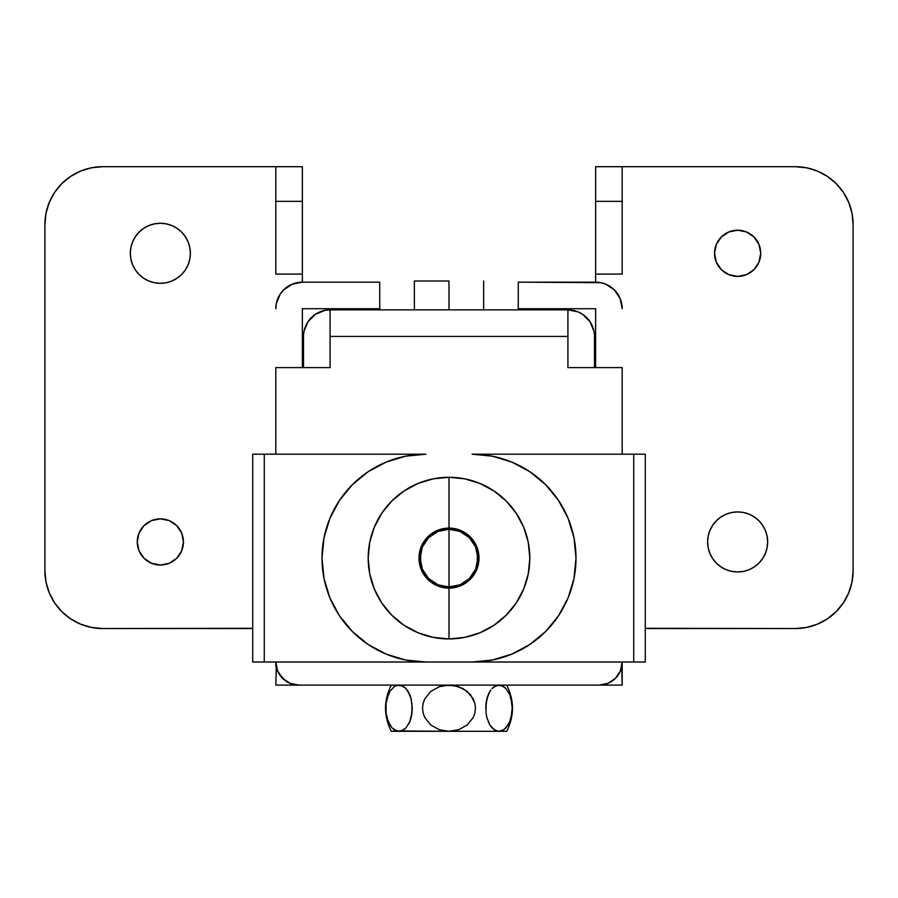<?xml version="1.0" encoding="UTF-8"?>
<svg xmlns="http://www.w3.org/2000/svg" width="898" height="898" viewBox="0 0 898 898"><rect width="100%" height="100%" fill="white"/><g stroke="black" fill="none" stroke-linecap="round" stroke-linejoin="round"><path stroke-width="1.35" d="M754.32 566.907L749.134 569.68L743.499 571.386L737.64 571.959A30.016 30.016 0 0 1 707.624 541.943A30.016 30.016 0 0 1 737.64 511.927L743.499 512.5L749.134 514.206L754.32 516.979L758.866 520.717L762.604 525.263L765.377 530.46L767.083 536.084L767.667 541.943L767.083 547.802L765.377 553.426L762.604 558.623L758.866 563.169L754.32 566.907L749.134 569.68L743.499 571.386L737.64 571.959L731.791 571.386L726.156 569.68L720.971 566.907L716.413 563.169L712.686 558.623L709.914 553.426L708.196 547.802L707.624 541.943L708.196 536.084L709.914 530.46L712.686 525.263L716.413 520.717L720.971 516.979L726.156 514.206L731.791 512.5L737.64 511.927L743.499 512.5L749.134 514.206L754.32 516.979L758.866 520.717M737.64 276.393A23.09 23.09 0 0 1 714.55 253.303A23.09 23.09 0 0 1 737.64 230.214L746.485 231.965L753.972 236.971L758.978 244.458L760.729 253.303L758.978 262.137L753.972 269.625L746.485 274.631L737.64 276.393L728.806 274.631L721.319 269.625L716.312 262.137L714.55 253.303L716.312 244.458L721.319 236.971L728.806 231.965L737.64 230.214A23.09 23.09 0 0 1 760.729 253.303A23.09 23.09 0 0 1 737.64 276.393M160.36 565.033A23.09 23.09 0 0 1 137.271 541.943A23.09 23.09 0 0 1 160.36 518.853L169.194 520.604L176.682 525.611L181.688 533.109L183.45 541.943L181.688 550.777L176.682 558.275L169.194 563.282L160.36 565.033L151.515 563.282L144.028 558.275L139.022 550.777L137.271 541.943L139.022 533.109L144.028 525.611L151.515 520.604L160.36 518.853A23.09 23.09 0 0 1 183.45 541.943A23.09 23.09 0 0 1 160.36 565.033M177.029 278.257L171.844 281.029L166.209 282.747L160.36 283.319A30.016 30.016 0 0 1 130.333 253.303A30.016 30.016 0 0 1 160.36 223.276L166.209 223.86L171.844 225.566L177.029 228.339L181.587 232.077L185.314 236.623L188.086 241.809L189.804 247.444L190.376 253.303L189.804 259.152L188.086 264.787L185.314 269.972L181.587 274.53L177.029 278.257L171.844 281.029L166.209 282.747L160.36 283.319L154.501 282.747L148.866 281.029L143.68 278.257L139.134 274.53L135.396 269.972L132.623 264.787L130.917 259.152L130.333 253.303L130.917 247.444L132.623 241.809L135.396 236.623L139.134 232.077L143.68 228.339L148.866 225.566L154.501 223.86L160.36 223.276L166.209 223.86L171.844 225.566L177.029 228.339L181.587 232.077M44.9 570.802L44.9 224.433A57.73 57.73 0 0 1 102.63 166.702L275.809 166.702L275.809 201.343L302.368 201.343L302.368 166.702L275.809 166.702L275.809 274.081L302.368 274.081L302.368 201.343L275.809 201.343L275.809 274.081L302.368 274.081L302.368 282.163L292.209 284.183L283.588 289.942L280.288 293.972L276.326 303.535L275.809 308.721A26.558 26.558 0 0 1 302.368 282.163L379.731 282.163L379.731 308.721L302.368 308.721L302.368 367.608L302.368 308.721L379.731 308.721L379.731 282.163L302.368 282.163L302.368 166.702L102.63 166.702L91.372 167.814L80.539 171.103L70.56 176.435L61.805 183.619L54.632 192.363L49.289 202.342L46.011 213.174L44.9 224.433L44.9 570.802L46.011 582.072L49.289 592.905L54.632 602.884L61.805 611.628L70.56 618.812L80.539 624.144L91.372 627.421L102.63 628.533L252.72 628.308A26.558 26.558 0 0 1 249.262 628.533L102.63 628.533A57.73 57.73 0 0 1 44.9 570.802L46.011 582.072L49.289 592.905M595.632 274.081L595.632 282.163A26.558 26.558 0 0 1 622.191 308.721L620.159 298.563L614.412 289.942L605.791 284.183L600.807 282.679L518.269 282.163L518.269 308.721L595.632 308.721L595.632 367.608L595.632 308.721L518.269 308.721L518.269 282.163L595.632 282.163L595.632 274.081L622.191 274.081L622.191 166.702L595.632 166.702L595.632 274.081L622.191 274.081L622.191 201.343L595.632 201.343L595.632 274.081M61.805 183.619L54.632 192.363M80.539 624.144L91.372 627.421M143.68 228.339L148.866 225.566L154.501 223.86L160.36 223.276A30.016 30.016 0 0 1 190.376 253.303A30.016 30.016 0 0 1 160.36 283.319L154.501 282.747L148.866 281.029L143.68 278.257L139.134 274.53M275.809 308.721L275.809 306.083M622.191 367.608L622.191 454.197L622.191 367.608L567.918 367.608L622.191 367.608M622.191 306.083L622.191 308.721M795.37 166.702L595.632 166.702L595.632 201.343L622.191 201.343L622.191 166.702L795.37 166.702A57.73 57.73 0 0 1 853.1 224.433L851.989 213.174L848.711 202.342L843.368 192.363L836.195 183.619L827.44 176.435L817.461 171.103L806.629 167.814L795.37 166.702M853.1 224.433L853.1 570.802A57.73 57.73 0 0 1 795.37 628.533L648.738 628.533A26.558 26.558 0 0 1 645.28 628.308L795.37 628.533L806.629 627.421L817.461 624.144L827.44 618.812L836.195 611.628L843.368 602.884L848.711 592.905L851.989 582.072L853.1 570.802L853.1 224.433L851.989 213.174L848.711 202.342M836.195 611.628L843.368 602.884M817.461 171.103L806.629 167.814M720.971 516.979L726.156 514.206L731.791 512.5L737.64 511.927A30.016 30.016 0 0 1 767.667 541.943A30.016 30.016 0 0 1 737.64 571.959L731.791 571.386L726.156 569.68L720.971 566.907L716.413 563.169M324.896 310.382L315.321 314.345L324.896 310.382L330.082 309.877L330.082 336.424L330.082 309.877L567.918 309.877L567.918 367.608L567.918 309.877L330.082 309.877A26.558 26.558 0 0 0 303.524 336.424L303.524 367.608L303.524 336.424M594.476 336.424L594.476 367.608L594.476 336.424A26.558 26.558 0 0 0 567.918 309.877L578.087 311.898L573.104 310.382M582.679 314.345L578.087 311.898L582.679 314.345L589.997 321.675L593.971 331.25M298.911 685.107L599.089 685.107A23.09 23.09 0 0 0 622.191 662.017L620.428 670.851L615.422 678.349L607.935 683.356L599.089 685.107L298.911 685.107L290.065 683.356L282.578 678.349L277.572 670.851L275.809 662.017L275.809 666.642L275.809 662.017A23.09 23.09 0 0 0 298.911 685.107L290.065 683.356M275.809 454.197L275.809 367.608L330.082 367.608L330.082 336.424L567.918 336.424L330.082 336.424L330.082 367.608L275.809 367.608L275.809 454.197M286.08 681.223L279.705 674.847L277.572 670.851M620.428 670.851L615.422 678.349L607.935 683.356M304.029 331.25L308.003 321.675L315.321 314.345M494.203 686.656L498.996 685.107L494.203 686.656L491.981 688.575L496.572 685.5L501.365 685.477M488.22 721.678L489.949 725.101L486.896 717.614L486.054 713.046L486.054 703.347L488.22 694.726L490.791 690.034M486.491 700.631L486.11 702.943L486.491 700.631M486.839 717.356L486.626 716.436M389.979 691.258L394.211 686.656L396.568 685.5L401.428 685.488L406.019 688.575L408.04 691.28L411.104 698.79L412.238 708.196L411.946 713.023L409.78 721.678L406.019 727.818L403.797 729.748L399.004 731.298L449 731.298L439.425 729.748L430.928 725.124L424.833 717.648L423.138 713.102L422.543 708.264L423.104 703.426L424.776 698.857L430.894 691.314L439.414 686.656L449 685.107L458.564 686.644L467.05 691.258L473.156 698.734L474.851 703.269L475.457 708.095L474.896 712.945L473.235 717.524L467.14 725.068L458.62 729.737L449 731.298L506.73 731.298C514.397 715.897 514.397 700.507 506.73 685.107M410.689 697.308L411.037 698.543M411.441 716.133L411.172 717.322M410.509 719.657L409.881 721.42M487.311 719.096L486.963 717.861M486.559 700.272L486.839 699.048M487.491 696.747L488.119 694.985M410.689 719.096L411.037 717.861L410.689 719.096M411.509 715.762L411.89 713.461L411.509 715.762M411.441 700.272L411.161 699.048L411.441 700.272M409.881 694.985L410.476 696.646M412.227 708.601L411.104 717.614L409.78 721.678L406.019 727.818L401.428 730.905L391.27 731.298L399.004 731.298L394.222 729.76L391.999 727.829L388.262 721.723L386.073 713.113L386.061 703.448L388.217 694.771L389.945 691.325L394.211 686.656L396.568 685.5L401.428 685.488L406.019 688.575L403.797 686.656L399.004 685.107M396.523 730.893L391.999 727.829L389.99 725.146L386.926 717.67L386.073 713.113L386.061 703.448L386.892 698.869L389.968 691.292M411.172 699.071L411.374 699.969M498.996 685.107L503.778 686.644L506.034 688.609L509.738 694.682L511.074 698.723L512.219 708.118L511.939 712.956L509.783 721.633L508.055 725.079L503.789 729.748L498.996 731.298L496.572 730.905L491.981 727.829L489.96 725.124L486.907 717.625L486.065 713.079M501.477 685.511L506.001 688.575L509.783 694.771M509.738 694.682L511.927 703.28L512.219 708.118L511.108 717.536L509.783 721.633L506.034 727.795L503.789 729.748L498.996 731.298L506.73 731.298M486.828 699.071L486.626 699.969L486.828 699.071M449 281.007L449 309.877L449 281.007L414.36 281.007L449 281.007M449 529.248L449 586.966L449 529.248L437.955 531.436L428.593 537.7L422.329 547.062L420.141 558.107L422.329 569.152L428.593 578.514L437.955 584.778L449 586.966A28.859 28.859 0 0 1 420.141 558.107A28.859 28.859 0 0 1 449 529.248A28.859 28.859 0 0 1 477.859 558.107A28.859 28.859 0 0 1 449 586.966L460.045 584.778L469.407 578.514L475.671 569.152L477.859 558.107L475.671 547.062L469.407 537.7L460.045 531.436L449 529.248M489.219 692.571L488.355 694.412M487.311 697.308L486.963 698.543M453.86 685.5L462.998 688.564L470.485 694.659L474.851 703.269L475.457 708.095L474.896 712.945L473.235 717.524L467.14 725.068L458.62 729.737L449 731.298L498.996 731.298L494.203 729.748L489.949 725.101M439.616 686.588L430.894 691.314L424.776 698.857L423.104 703.426L422.543 708.264L423.138 713.102L424.833 717.648L430.928 725.124L439.425 729.748L449 731.298L396.635 730.927M408.77 723.844L409.645 721.992M411.935 713.079L411.946 703.347M409.78 694.726L406.019 688.586L409.757 694.693L411.093 698.779L412.227 707.804M406.738 689.417L406.154 688.732M411.026 698.521L410.869 697.937M406.019 688.575L403.752 686.633M439.414 686.656L444.14 685.5L453.838 685.488M486.054 703.359L485.762 708.196L486.896 698.812L489.949 691.292M486.974 717.884L487.131 718.467M496.572 730.905L498.996 731.298M425.001 542.066L422.329 547.062M420.691 552.472L420.691 563.742M472.999 574.148L475.671 569.152M477.309 563.742L477.309 552.472M622.191 449.572L622.191 454.197L622.191 449.572M598.955 685.107L622.191 685.107L622.191 662.017L621.629 666.642M276.371 666.642L275.809 685.107L299.045 685.107M621.719 666.642L622.191 685.107L593.32 685.107M276.281 666.642L275.809 685.107L304.68 685.107M449 528.091A30.016 30.016 0 0 0 418.984 558.107A30.016 30.016 0 0 0 449 588.123L449 638.927A80.82 80.82 0 0 1 368.18 558.107A80.82 80.82 0 0 1 449 477.287L449 528.091L454.859 528.664L460.483 530.37L465.68 533.143L470.226 536.881L473.964 541.427L476.737 546.624L478.443 552.248L479.016 558.107L478.443 563.966L476.737 569.59L473.964 574.787L470.226 579.333L465.68 583.071L460.483 585.844L454.859 587.55L449 588.123L443.141 587.55L437.517 585.844L432.32 583.071L427.774 579.333L424.036 574.787L421.263 569.59L419.557 563.966L418.984 558.107L419.557 552.248L421.263 546.624L424.036 541.427L427.774 536.881L432.32 533.143L437.517 530.37L443.141 528.664L449 528.091L449 477.287L464.771 478.836L479.925 483.438L493.9 490.903L506.146 500.961L516.204 513.207L523.669 527.182L528.271 542.336L529.82 558.107L528.271 573.878L523.669 589.032L516.204 603.007L506.146 615.253L493.9 625.311L479.925 632.776L464.771 637.378L449 638.927L433.229 637.378L418.075 632.776L404.1 625.311L391.854 615.253L381.796 603.007L374.331 589.032L369.729 573.878L368.18 558.107L369.729 542.336L374.331 527.182L381.796 513.207L391.854 500.961L404.1 490.903L418.075 483.438L433.229 478.836L449 477.287A80.82 80.82 0 0 1 529.82 558.107A80.82 80.82 0 0 1 449 638.927L449 588.123A30.016 30.016 0 0 0 479.016 558.107A30.016 30.016 0 0 0 449 528.091M425.91 454.197L405.638 456.195L386.14 462.111L368.18 471.708L352.431 484.628L339.511 500.377L329.903 518.337L323.998 537.835L322 558.107L323.998 578.379L329.903 597.877L339.511 615.837L352.431 631.586L368.18 644.506L386.14 654.103L405.638 660.019L425.91 662.017L472.09 662.017L492.362 660.019L511.86 654.103L529.82 644.506L545.569 631.586L558.489 615.837L568.097 597.877L574.002 578.379L576 558.107L574.002 537.835L568.097 518.337L558.489 500.377L545.569 484.628L529.82 471.708L511.86 462.111L492.362 456.195L472.09 454.197L633.73 454.197L633.73 662.017L472.09 662.017L645.28 662.017L645.28 454.197L633.73 454.197L633.73 662.017L645.28 662.017L645.28 454.197L472.09 454.197A103.91 103.91 0 0 1 576 558.107A103.91 103.91 0 0 1 472.09 662.017L264.27 662.017L264.27 454.197L425.91 454.197L252.72 454.197L252.72 662.017L264.27 662.017L264.27 454.197L252.72 454.197L252.72 662.017L425.91 662.017A103.91 103.91 0 0 1 322 558.107A103.91 103.91 0 0 1 425.91 454.197M483.64 309.877L483.64 281.007M391.27 731.298C383.603 715.897 383.603 700.507 391.27 685.107M414.36 309.877L414.36 281.007"/></g></svg>
